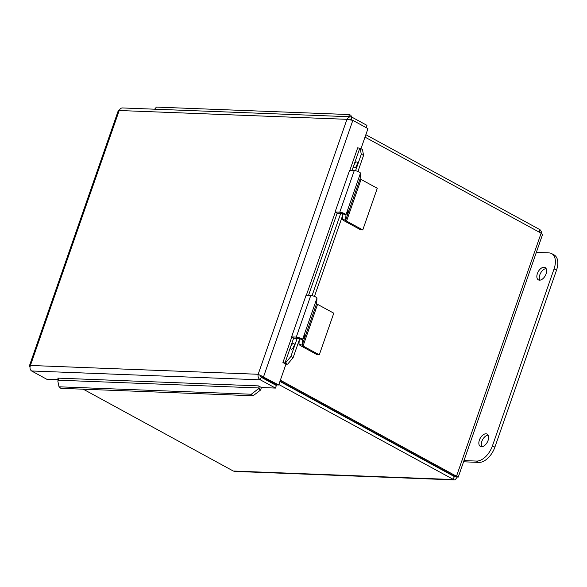 <?xml version="1.0" encoding="UTF-8"?>
<svg xmlns="http://www.w3.org/2000/svg" width="587" height="587" viewBox="0 0 587 587"><rect width="100%" height="100%" fill="white"/><g stroke="black" fill="none" stroke-linecap="round" stroke-linejoin="round"><path stroke-width="0.88" d="M546.108 268.589A7.015 4.05 -61.4 0 0 540.612 273.094A7.015 4.05 -61.4 0 0 539.798 280.16M543.988 267.261A7.015 4.05 118.6 0 1 545.096 267.555A7.015 4.05 118.6 0 1 545.294 275.655A7.015 4.05 118.6 0 1 538.382 279.867A7.015 4.05 118.6 0 1 537.743 272.647A7.015 4.05 118.6 0 1 543.988 267.261M488.113 435.128A7.015 4.05 -61.4 0 0 482.617 439.641A7.015 4.05 -61.4 0 0 481.802 446.707M485.992 433.8A7.015 4.05 118.6 0 1 487.1 434.094A7.015 4.05 118.6 0 1 487.298 442.194A7.015 4.05 118.6 0 1 480.386 446.413A7.015 4.05 118.6 0 1 479.748 439.186A7.015 4.05 118.6 0 1 485.992 433.8M463.576 461.8L478.926 462.395A16.964 9.803 -61.4 0 0 494.87 447.191L556.498 270.24A16.964 9.803 -61.4 0 0 554.106 254.934L551.677 253.613A16.964 9.803 118.6 0 1 554.062 268.912L492.442 445.863A16.964 9.803 118.6 0 1 476.49 461.074L463.994 460.59M536.489 252.41L548.984 252.894A16.964 9.803 118.6 0 1 551.677 253.613M304.616 335.184L303.684 338.53L304.616 335.184M316.973 298.086L302.474 339.719A3.727 0.836 -160.8 0 0 300.206 338.134A3.727 0.836 -160.8 0 0 296.281 337.092L291.578 336.909L306.076 295.276L310.78 295.452A3.727 0.836 19.2 0 1 314.705 296.494A3.727 0.836 19.2 0 1 316.973 298.086L316.642 303.53A2.825 0.638 -160.8 0 0 317.567 304.36L333.783 313.194L319.284 354.834L303.068 345.992L317.567 304.36M291.578 336.909L293.977 338.215L299.304 338.662L298.974 344.114A6.178 1.387 -160.8 0 0 300.999 345.912L317.207 354.753L319.284 354.834M299.304 338.662L302.474 339.719L302.144 345.171A2.825 0.638 -160.8 0 0 303.068 345.992M348.113 210.278L347.181 213.624L348.113 210.278M360.469 173.18L345.97 214.813A3.727 0.836 -160.8 0 0 343.703 213.228A3.727 0.836 -160.8 0 0 339.778 212.186L335.074 212.002L349.573 170.369L354.277 170.546A3.727 0.836 19.2 0 1 358.202 171.587A3.727 0.836 19.2 0 1 360.469 173.18L360.139 178.624A2.825 0.638 -160.8 0 0 361.064 179.446L377.28 188.288L362.781 229.928L346.565 221.086L361.064 179.446M335.074 212.002L337.474 213.308L342.801 213.756L342.47 219.208A6.178 1.387 -160.8 0 0 344.496 221.005L360.704 229.847L362.781 229.928M342.801 213.756L345.97 214.813L345.64 220.264A2.825 0.638 -160.8 0 0 346.565 221.086M539.196 232.129L540.04 229.722L365.848 134.716M280.058 381.073L454.419 476.167L456.488 476.248L280.366 380.185M365.011 137.123L541.133 233.186L542.469 234.749L458.249 477.099M278.854 384.529L454.228 479.902L234.793 471.412L233.288 471.031L83.251 389.196M454.903 475.675L454.118 476.453L279.926 381.447M456.29 476.439L458.242 477.099M454.228 479.902L455.211 479.726L457.302 476.989C458.77 477.282 458.498 477.033 456.488 476.248L541.133 233.186M454.353 476.556L453.039 479.535L233.288 471.031M541.764 233.736L541.544 231.828L540.04 229.722M261.083 375.328L260.606 376.715L266.681 380.024L266.887 379.437M266.285 380.009L266.681 380.024M352.471 120.225L350.512 119.161L350.351 119.631M294.08 345.75A3.17 1.372 -64.4 0 0 293.023 347.959M291.401 349.221A3.17 1.372 115.6 0 1 291.049 349.162A3.17 1.372 115.6 0 1 291.174 345.714A3.17 1.372 115.6 0 1 293.779 343.446A3.17 1.372 115.6 0 1 293.808 346.535A3.17 1.372 115.6 0 1 291.401 349.221M357.263 164.309A3.17 1.372 -64.4 0 0 356.206 166.517M354.577 167.787A3.17 1.372 115.6 0 1 354.225 167.728A3.17 1.372 115.6 0 1 354.357 164.279A3.17 1.372 115.6 0 1 356.962 162.012A3.17 1.372 115.6 0 1 356.991 165.101A3.17 1.372 115.6 0 1 354.577 167.787M59.023 386.804L251.295 394.244L253.114 395.77L60.843 388.33L59.023 386.804L57.797 380.948L58.194 380.193A1.416 1.108 92.2 0 0 57.731 378.123L258.412 385.886L261.442 387.537L275.457 388.08L260.32 379.833L31.603 370.977C30.01 369.751 29.614 367.91 30.414 365.466L29.357 366.017L29.996 367.257M253.114 395.77L260.305 390.245L258.485 388.719L251.295 394.244M258.485 388.719L258.882 387.963A1.416 1.108 92.2 0 0 258.412 385.894M260.305 390.245L260.701 389.489A4.219 3.309 92.2 0 0 261.259 387.442M287.667 364.167L293.133 357.615L290.851 356.529L285.385 363.074L287.226 364.204A4.219 0.947 -160.8 0 1 285.737 364.079M285.385 363.074L282.919 362.531L291.798 337.033M290.851 356.529L297.191 338.339M312.057 295.643L340.687 213.433M355.553 170.736L361.284 154.271L363.566 155.364L362.443 149.421L360.161 148.328L361.284 154.271M360.161 148.328L357.931 147.902M351.628 117.026L350.828 115.169L348.693 114.538L349.639 116.74M348.693 114.538L156.421 107.098L154.638 109.189M293.133 357.615L299.693 338.794M314.456 296.398L343.19 213.888M357.953 171.492L363.566 155.364M260.18 375.379L258.17 374.279C257.693 376.744 258.412 378.593 260.32 379.833L261.222 377.25L276.352 385.505L275.457 388.08M58.362 379.679L46.733 379.231L31.603 370.977M366.156 127.621L366.941 125.361L351.811 117.106L350.512 116.776L348.663 117.268L346.954 119.322L352.846 120.364L367.976 128.612L360.976 148.716M357.696 147.777L349.837 170.377M352.846 120.364L263.563 376.744L261.824 376.678L276.954 384.925L278.693 384.999L258.17 374.279L346.954 119.322L119.198 110.51L120.496 108.441L122.015 107.935L350.512 116.769M278.693 384.999L285.942 364.189L282.919 362.531M351.004 119.425L351.811 117.106M29.35 366.017L118.332 110.481L119.198 110.51L30.414 365.466L258.17 374.279M476.49 461.074L478.926 462.395M492.442 445.863L494.87 447.191M554.062 268.912L556.498 270.24M298.673 338.398L296.281 337.092L310.78 295.452M298.974 344.114L302.144 345.171L316.642 303.53M342.177 213.492L339.778 212.186L354.277 170.546M342.47 219.208L345.64 220.264L360.139 178.624M452.526 475.587L453.413 475.617M260.701 389.489L258.882 387.963L58.194 380.193M293.676 338.053L284.944 363.111L287.226 364.204M359.728 148.372L352.031 170.465M337.173 213.147L308.535 295.371M306.333 295.283L335.294 212.127M454.646 476.174L456.598 476.527L455.629 476.072M259.96 375.254L260.357 375.497"/></g></svg>
